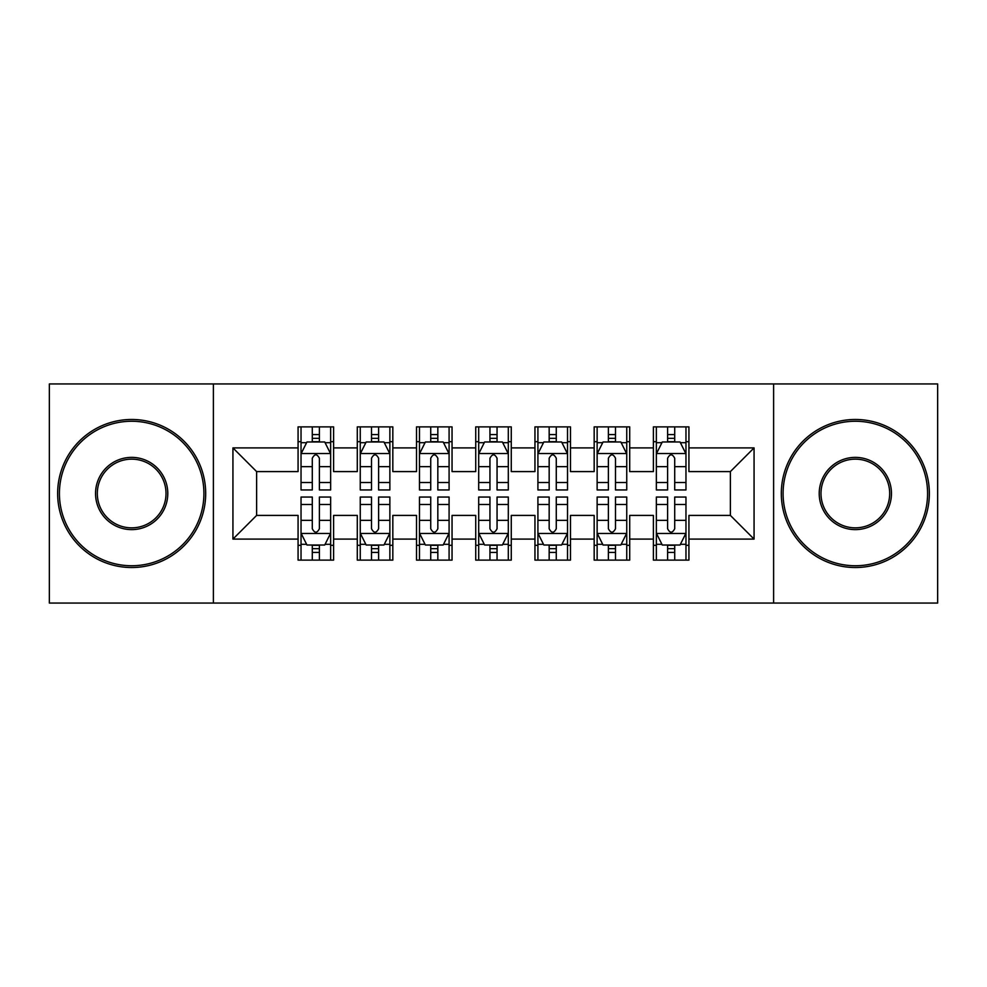 <?xml version="1.0" encoding="UTF-8"?>
<svg xmlns="http://www.w3.org/2000/svg" width="987" height="987" viewBox="0 0 987 987"><rect width="100%" height="100%" fill="white"/><g stroke="black" fill="none" stroke-linecap="round" stroke-linejoin="round"><path stroke-width="1.48" d="M773.611 603.057L937.65 603.057L937.65 383.943L773.611 383.943L773.611 603.057L213.389 603.057L213.389 383.943L49.35 383.943L49.35 603.057L213.389 603.057M773.611 383.943L213.389 383.943M232.932 539.099L232.932 447.901L298.074 447.901L298.074 471.589L256.62 471.589L256.62 515.411L232.932 539.099L298.074 539.099L298.074 560.122L333.606 560.122L333.606 539.099L357.294 539.099L357.294 560.122L392.826 560.122L392.826 539.099L416.514 539.099L416.514 560.122L452.046 560.122L452.046 539.099L475.734 539.099L475.734 560.122L511.266 560.122L511.266 539.099L534.954 539.099L534.954 560.122L570.486 560.122L570.486 539.099L594.174 539.099L594.174 560.122L629.706 560.122L629.706 539.099L653.394 539.099L653.394 560.122L688.926 560.122L688.926 515.411L730.38 515.411L730.38 471.589L688.926 471.589L688.926 447.901L754.068 447.901L754.068 539.099L688.926 539.099M688.926 447.901L688.926 426.877L653.394 426.877L653.394 447.901L629.706 447.901L629.706 426.877L594.174 426.877L594.174 447.901L570.486 447.901L570.486 426.877L534.954 426.877L534.954 447.901L511.266 447.901L511.266 426.877L475.734 426.877L475.734 447.901L452.046 447.901L452.046 426.877L416.514 426.877L416.514 447.901L392.826 447.901L392.826 426.877L357.294 426.877L357.294 447.901L333.606 447.901L333.606 426.877L298.074 426.877L298.074 447.901M629.706 539.099L629.706 515.411L653.394 515.411L653.394 539.099M754.068 447.901L730.38 471.589M570.486 539.099L570.486 515.411L594.174 515.411L594.174 539.099M653.394 447.901L653.394 471.589L629.706 471.589L629.706 447.901M511.266 539.099L511.266 515.411L534.954 515.411L534.954 539.099M594.174 447.901L594.174 471.589L570.486 471.589L570.486 447.901M452.046 539.099L452.046 515.411L475.734 515.411L475.734 539.099M534.954 447.901L534.954 471.589L511.266 471.589L511.266 447.901M392.826 539.099L392.826 515.411L416.514 515.411L416.514 539.099M475.734 447.901L475.734 471.589L452.046 471.589L452.046 447.901M333.606 539.099L333.606 515.411L357.294 515.411L357.294 539.099M416.514 447.901L416.514 471.589L392.826 471.589L392.826 447.901M256.62 515.411L298.074 515.411L298.074 539.099M357.294 447.901L357.294 471.589L333.606 471.589L333.606 447.901M653.394 441.682L656.355 441.682M685.965 441.682L688.926 441.682M594.174 441.682L597.135 441.682M626.745 441.682L629.706 441.682M534.954 441.682L537.915 441.682M567.525 441.682L570.486 441.682M475.734 441.682L478.695 441.682M508.305 441.682L511.266 441.682M416.514 441.682L419.475 441.682M449.085 441.682L452.046 441.682M357.294 441.682L360.255 441.682M389.865 441.682L392.826 441.682M298.074 441.682L301.035 441.682M330.645 441.682L333.606 441.682M298.074 545.317L301.035 545.317M330.645 545.317L333.606 545.317M357.294 545.317L360.255 545.317M389.865 545.317L392.826 545.317M416.514 545.317L419.475 545.317M449.085 545.317L452.046 545.317M475.734 545.317L478.695 545.317M508.305 545.317L511.266 545.317M534.954 545.317L537.915 545.317M567.525 545.317L570.486 545.317M594.174 545.317L597.135 545.317M626.745 545.317L629.706 545.317M653.394 545.317L656.355 545.317M685.965 545.317L688.926 545.317M232.932 447.901L256.62 471.589M730.38 515.411L754.068 539.099M319.393 434.576L312.287 434.576M330.645 482.52L319.393 482.52L319.393 489.947L330.645 489.947L330.645 453.823L324.723 441.979L306.957 441.979L301.035 453.823L301.035 489.947L312.287 489.947L312.287 482.52L301.035 482.52M301.035 453.823L301.035 426.877M330.645 453.823L330.645 426.877M312.287 441.979L312.287 426.877M319.393 426.877L319.393 441.979M319.393 482.52L319.393 458.264C317.024 453.699 314.656 453.699 312.287 458.264L312.287 482.52M319.393 441.682L312.287 441.682M312.287 552.424L319.393 552.424M301.035 504.48L312.287 504.48L312.287 497.053L301.035 497.053L301.035 533.177L306.957 545.021L324.723 545.021L330.645 533.177L330.645 497.053L319.393 497.053L319.393 504.48L330.645 504.48M330.645 533.177L330.645 560.122M301.035 533.177L301.035 560.122M319.393 545.021L319.393 560.122M312.287 560.122L312.287 545.021M312.287 504.48L312.287 528.736C314.656 533.301 317.024 533.301 319.393 528.736L319.393 504.48M312.287 545.317L319.393 545.317M378.613 434.576L371.507 434.576M389.865 482.52L378.613 482.52L378.613 489.947L389.865 489.947L389.865 453.823L383.943 441.979L366.177 441.979L360.255 453.823L360.255 489.947L371.507 489.947L371.507 482.52L360.255 482.52M360.255 453.823L360.255 426.877M389.865 453.823L389.865 426.877M371.507 441.979L371.507 426.877M378.613 426.877L378.613 441.979M378.613 482.52L378.613 458.264C376.244 453.699 373.876 453.699 371.507 458.264L371.507 482.52M378.613 441.682L371.507 441.682M437.833 434.576L430.727 434.576M449.085 482.52L437.833 482.52L437.833 489.947L449.085 489.947L449.085 453.823L443.163 441.979L425.397 441.979L419.475 453.823L419.475 489.947L430.727 489.947L430.727 482.52L419.475 482.52M419.475 453.823L419.475 426.877M449.085 453.823L449.085 426.877M430.727 441.979L430.727 426.877M437.833 426.877L437.833 441.979M437.833 482.52L437.833 458.264C435.464 453.699 433.096 453.699 430.727 458.264L430.727 482.52M437.833 441.682L430.727 441.682M371.507 552.424L378.613 552.424M360.255 504.48L371.507 504.48L371.507 497.053L360.255 497.053L360.255 533.177L366.177 545.021L383.943 545.021L389.865 533.177L389.865 497.053L378.613 497.053L378.613 504.48L389.865 504.48M389.865 533.177L389.865 560.122M360.255 533.177L360.255 560.122M378.613 545.021L378.613 560.122M371.507 560.122L371.507 545.021M371.507 504.48L371.507 528.736C373.876 533.301 376.244 533.301 378.613 528.736L378.613 504.48M371.507 545.317L378.613 545.317M430.727 552.424L437.833 552.424M419.475 504.48L430.727 504.48L430.727 497.053L419.475 497.053L419.475 533.177L425.397 545.021L443.163 545.021L449.085 533.177L449.085 497.053L437.833 497.053L437.833 504.48L449.085 504.48M449.085 533.177L449.085 560.122M419.475 533.177L419.475 560.122M437.833 545.021L437.833 560.122M430.727 560.122L430.727 545.021M430.727 504.48L430.727 528.736C433.096 533.301 435.464 533.301 437.833 528.736L437.833 504.48M430.727 545.317L437.833 545.317M131.666 565.748A72.248 72.248 0 0 0 203.914 493.5A72.248 72.248 0 0 0 131.666 421.252A72.248 72.248 0 0 0 59.417 493.5A72.248 72.248 0 0 0 131.666 565.748M131.666 419.475A74.025 74.025 0 0 1 205.691 493.5A74.025 74.025 0 0 1 131.666 567.525A74.025 74.025 0 0 1 57.641 493.5A74.025 74.025 0 0 1 131.666 419.475M131.666 529.624A36.124 36.124 0 0 1 95.542 493.5A36.124 36.124 0 0 1 131.666 457.376A36.124 36.124 0 0 1 167.79 493.5A36.124 36.124 0 0 1 131.666 529.624M131.666 459.152A34.348 34.348 0 0 0 97.318 493.5A34.348 34.348 0 0 0 131.666 527.848A34.348 34.348 0 0 0 166.013 493.5A34.348 34.348 0 0 0 131.666 459.152M855.334 565.748A72.248 72.248 0 0 0 927.583 493.5A72.248 72.248 0 0 0 855.334 421.252A72.248 72.248 0 0 0 783.086 493.5A72.248 72.248 0 0 0 855.334 565.748M855.334 419.475A74.025 74.025 0 0 1 929.359 493.5A74.025 74.025 0 0 1 855.334 567.525A74.025 74.025 0 0 1 781.309 493.5A74.025 74.025 0 0 1 855.334 419.475M855.334 529.624A36.124 36.124 0 0 1 819.21 493.5A36.124 36.124 0 0 1 855.334 457.376A36.124 36.124 0 0 1 891.458 493.5A36.124 36.124 0 0 1 855.334 529.624M855.334 459.152A34.348 34.348 0 0 0 820.987 493.5A34.348 34.348 0 0 0 855.334 527.848A34.348 34.348 0 0 0 889.682 493.5A34.348 34.348 0 0 0 855.334 459.152M497.053 434.576L489.947 434.576M508.305 482.52L497.053 482.52L497.053 489.947L508.305 489.947L508.305 453.823L502.383 441.979L484.617 441.979L478.695 453.823L478.695 489.947L489.947 489.947L489.947 482.52L478.695 482.52M478.695 453.823L478.695 426.877M508.305 453.823L508.305 426.877M489.947 441.979L489.947 426.877M497.053 426.877L497.053 441.979M497.053 482.52L497.053 458.264C494.684 453.699 492.316 453.699 489.947 458.264L489.947 482.52M497.053 441.682L489.947 441.682M556.273 434.576L549.167 434.576M567.525 482.52L556.273 482.52L556.273 489.947L567.525 489.947L567.525 453.823L561.603 441.979L543.837 441.979L537.915 453.823L537.915 489.947L549.167 489.947L549.167 482.52L537.915 482.52M537.915 453.823L537.915 426.877M567.525 453.823L567.525 426.877M549.167 441.979L549.167 426.877M556.273 426.877L556.273 441.979M556.273 482.52L556.273 458.264C553.904 453.699 551.536 453.699 549.167 458.264L549.167 482.52M556.273 441.682L549.167 441.682M489.947 552.424L497.053 552.424M478.695 504.48L489.947 504.48L489.947 497.053L478.695 497.053L478.695 533.177L484.617 545.021L502.383 545.021L508.305 533.177L508.305 497.053L497.053 497.053L497.053 504.48L508.305 504.48M508.305 533.177L508.305 560.122M478.695 533.177L478.695 560.122M497.053 545.021L497.053 560.122M489.947 560.122L489.947 545.021M489.947 504.48L489.947 528.736C492.316 533.301 494.684 533.301 497.053 528.736L497.053 504.48M489.947 545.317L497.053 545.317M549.167 552.424L556.273 552.424M537.915 504.48L549.167 504.48L549.167 497.053L537.915 497.053L537.915 533.177L543.837 545.021L561.603 545.021L567.525 533.177L567.525 497.053L556.273 497.053L556.273 504.48L567.525 504.48M567.525 533.177L567.525 560.122M537.915 533.177L537.915 560.122M556.273 545.021L556.273 560.122M549.167 560.122L549.167 545.021M549.167 504.48L549.167 528.736C551.536 533.301 553.904 533.301 556.273 528.736L556.273 504.48M549.167 545.317L556.273 545.317M615.493 434.576L608.387 434.576M626.745 482.52L615.493 482.52L615.493 489.947L626.745 489.947L626.745 453.823L620.823 441.979L603.057 441.979L597.135 453.823L597.135 489.947L608.387 489.947L608.387 482.52L597.135 482.52M597.135 453.823L597.135 426.877M626.745 453.823L626.745 426.877M608.387 441.979L608.387 426.877M615.493 426.877L615.493 441.979M615.493 482.52L615.493 458.264C613.124 453.699 610.756 453.699 608.387 458.264L608.387 482.52M615.493 441.682L608.387 441.682M608.387 552.424L615.493 552.424M597.135 504.48L608.387 504.48L608.387 497.053L597.135 497.053L597.135 533.177L603.057 545.021L620.823 545.021L626.745 533.177L626.745 497.053L615.493 497.053L615.493 504.48L626.745 504.48M626.745 533.177L626.745 560.122M597.135 533.177L597.135 560.122M615.493 545.021L615.493 560.122M608.387 560.122L608.387 545.021M608.387 504.48L608.387 528.736C610.756 533.301 613.124 533.301 615.493 528.736L615.493 504.48M608.387 545.317L615.493 545.317M674.713 434.576L667.607 434.576M685.965 482.52L674.713 482.52L674.713 489.947L685.965 489.947L685.965 453.823L680.043 441.979L662.277 441.979L656.355 453.823L656.355 489.947L667.607 489.947L667.607 482.52L656.355 482.52M656.355 453.823L656.355 426.877M685.965 453.823L685.965 426.877M667.607 441.979L667.607 426.877M674.713 426.877L674.713 441.979M674.713 482.52L674.713 458.264C672.344 453.699 669.976 453.699 667.607 458.264L667.607 482.52M674.713 441.682L667.607 441.682M667.607 552.424L674.713 552.424M656.355 504.48L667.607 504.48L667.607 497.053L656.355 497.053L656.355 533.177L662.277 545.021L680.043 545.021L685.965 533.177L685.965 497.053L674.713 497.053L674.713 504.48L685.965 504.48M685.965 533.177L685.965 560.122M656.355 533.177L656.355 560.122M674.713 545.021L674.713 560.122M667.607 560.122L667.607 545.021M667.607 504.48L667.607 528.736C669.976 533.301 672.344 533.301 674.713 528.736L674.713 504.48M667.607 545.317L674.713 545.317M330.497 453.526L301.183 453.526M301.035 442.694L306.599 442.694M325.081 442.694L330.645 442.694M312.287 466.654L301.035 466.654M330.645 466.654L319.393 466.654M319.393 438.339L312.287 438.339M301.183 533.473L330.497 533.473M330.645 544.306L325.081 544.306M306.599 544.306L301.035 544.306M319.393 520.346L330.645 520.346M301.035 520.346L312.287 520.346M312.287 548.661L319.393 548.661M389.717 453.526L360.403 453.526M360.255 442.694L365.819 442.694M384.301 442.694L389.865 442.694M371.507 466.654L360.255 466.654M389.865 466.654L378.613 466.654M378.613 438.339L371.507 438.339M448.937 453.526L419.623 453.526M419.475 442.694L425.039 442.694M443.521 442.694L449.085 442.694M430.727 466.654L419.475 466.654M449.085 466.654L437.833 466.654M437.833 438.339L430.727 438.339M360.403 533.473L389.717 533.473M389.865 544.306L384.301 544.306M365.819 544.306L360.255 544.306M378.613 520.346L389.865 520.346M360.255 520.346L371.507 520.346M371.507 548.661L378.613 548.661M419.623 533.473L448.937 533.473M449.085 544.306L443.521 544.306M425.039 544.306L419.475 544.306M437.833 520.346L449.085 520.346M419.475 520.346L430.727 520.346M430.727 548.661L437.833 548.661M508.157 453.526L478.843 453.526M478.695 442.694L484.259 442.694M502.741 442.694L508.305 442.694M489.947 466.654L478.695 466.654M508.305 466.654L497.053 466.654M497.053 438.339L489.947 438.339M567.377 453.526L538.063 453.526M537.915 442.694L543.479 442.694M561.961 442.694L567.525 442.694M549.167 466.654L537.915 466.654M567.525 466.654L556.273 466.654M556.273 438.339L549.167 438.339M478.843 533.473L508.157 533.473M508.305 544.306L502.741 544.306M484.259 544.306L478.695 544.306M497.053 520.346L508.305 520.346M478.695 520.346L489.947 520.346M489.947 548.661L497.053 548.661M538.063 533.473L567.377 533.473M567.525 544.306L561.961 544.306M543.479 544.306L537.915 544.306M556.273 520.346L567.525 520.346M537.915 520.346L549.167 520.346M549.167 548.661L556.273 548.661M626.597 453.526L597.283 453.526M597.135 442.694L602.699 442.694M621.181 442.694L626.745 442.694M608.387 466.654L597.135 466.654M626.745 466.654L615.493 466.654M615.493 438.339L608.387 438.339M597.283 533.473L626.597 533.473M626.745 544.306L621.181 544.306M602.699 544.306L597.135 544.306M615.493 520.346L626.745 520.346M597.135 520.346L608.387 520.346M608.387 548.661L615.493 548.661M685.817 453.526L656.503 453.526M656.355 442.694L661.919 442.694M680.401 442.694L685.965 442.694M667.607 466.654L656.355 466.654M685.965 466.654L674.713 466.654M674.713 438.339L667.607 438.339M656.503 533.473L685.817 533.473M685.965 544.306L680.401 544.306M661.919 544.306L656.355 544.306M674.713 520.346L685.965 520.346M656.355 520.346L667.607 520.346M667.607 548.661L674.713 548.661"/></g></svg>
